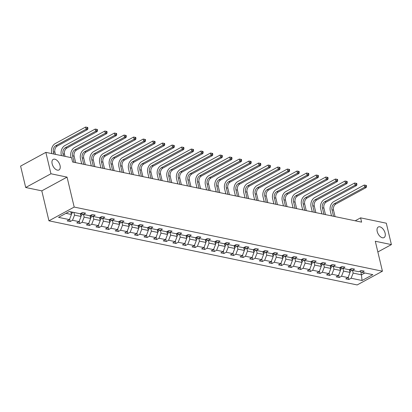 <?xml version="1.0" encoding="UTF-8"?>
<svg xmlns="http://www.w3.org/2000/svg" width="412" height="412" viewBox="0 0 412 412"><rect width="100%" height="100%" fill="white"/><g stroke="black" fill="none" stroke-linecap="round" stroke-linejoin="round"><path stroke-width="0.62" d="M377.212 231.477A6.026 3.404 -118.5 0 1 378.273 227.007A6.026 3.404 -118.5 0 1 385.096 233.12A6.026 3.404 -118.5 0 1 384.036 237.595A6.026 3.404 -118.5 0 1 377.212 231.477M52.159 163.847A6.026 3.404 -118.5 0 1 53.22 159.377A6.026 3.404 -118.5 0 1 60.039 165.49A6.026 3.404 -118.5 0 1 58.978 169.96A6.026 3.404 -118.5 0 1 52.159 163.847M48.935 220.806L357.178 284.939L382.429 271.199L74.191 207.066L48.935 220.806L41.803 190.854L67.053 177.114L50.949 173.766L25.698 187.501L41.803 190.854M25.698 187.501L20.6 166.108L45.85 152.368L50.949 173.766M377.85 251.969L391.4 244.599L386.302 223.206L360.593 217.855L355.185 220.796M352.517 270.416L353.151 273.089L361.463 274.819L362.04 280.51L351.142 278.239L348.856 279.485L348.274 277.055M360.727 271.719L361.463 274.819L364.841 272.981M353.151 273.089L351.142 278.239M342.908 268.418L343.546 271.091L350.071 272.445L348.063 277.6L345.776 278.847L348.856 279.485M348.063 277.6L341.533 276.241L339.246 277.487L338.669 275.056M333.298 266.42L333.936 269.088L340.466 270.447L338.453 275.602L336.166 276.843L339.246 277.487M338.453 275.602L331.928 274.243L329.641 275.489L329.059 273.053M323.693 264.422L324.326 267.089L330.857 268.449L328.848 273.604L326.562 274.845L329.641 275.489M328.848 273.604L322.318 272.244L320.031 273.491L319.454 271.055M314.083 262.423L314.722 265.091L321.252 266.451L319.238 271.606L316.952 272.847L320.031 273.491M319.238 271.606L312.713 270.246L310.427 271.487L309.845 269.057M304.478 260.425L305.112 263.093L311.642 264.452L309.633 269.603L307.347 270.849L310.427 271.487M309.633 269.603L303.103 268.248L300.817 269.489L300.24 267.058M294.868 258.422L295.507 261.095L302.032 262.454L300.024 267.604L297.737 268.851L300.817 269.489M300.024 267.604L293.498 266.25L291.212 267.491L290.63 265.06M285.264 256.424L285.897 259.096L292.427 260.451L290.419 265.606L288.132 266.852L291.212 267.491M290.419 265.606L283.889 264.247L281.602 265.493L281.025 263.062M275.654 254.425L276.292 257.098L282.817 258.453L280.809 263.608L278.522 264.854L281.602 265.493M280.809 263.608L274.279 262.248L271.997 263.495L271.415 261.064M266.049 252.427L266.682 255.095L273.213 256.455L271.204 261.61L268.918 262.851L271.997 263.495M271.204 261.61L264.674 260.25L262.387 261.496L261.805 259.06M256.439 250.429L257.078 253.097L263.603 254.456L261.594 259.612L259.308 260.853L262.387 261.496M261.594 259.612L255.064 258.252L252.777 259.498L252.201 257.062M246.834 248.431L247.468 251.099L253.998 252.458L251.984 257.613L249.703 258.854L252.777 259.498M251.984 257.613L245.459 256.254L243.173 257.495L242.591 255.064M237.224 246.428L237.863 249.1L244.388 250.46L242.38 255.61L240.093 256.856L243.173 257.495M242.38 255.61L235.849 254.256L233.563 255.497L232.986 253.066M227.62 244.429L228.253 247.102L234.783 248.462L232.77 253.612L230.483 254.858L233.563 255.497M232.77 253.612L226.245 252.257L223.958 253.498L223.376 251.068M218.01 242.431L218.648 245.104L225.173 246.458L223.165 251.614L220.878 252.86L223.958 253.498M223.165 251.614L216.635 250.254L214.348 251.5L213.771 249.069M208.405 240.433L209.038 243.106L215.569 244.46L213.555 249.615L211.268 250.862L214.348 251.5M213.555 249.615L207.03 248.256L204.743 249.502L204.161 247.071M198.795 238.435L199.429 241.102L205.959 242.462L203.95 247.617L201.664 248.858L204.743 249.502M203.95 247.617L197.42 246.258L195.133 247.504L194.557 245.068M189.185 236.437L189.824 239.104L196.354 240.464L194.34 245.619L192.054 246.86L195.133 247.504M194.34 245.619L187.815 244.259L185.529 245.5L184.947 243.07M179.581 234.438L180.214 237.106L186.744 238.466L184.736 243.621L182.449 244.862L185.529 245.5M184.736 243.621L178.205 242.261L175.919 243.502L175.342 241.072M169.971 232.435L170.609 235.108L177.134 236.467L175.126 241.617L172.839 242.864L175.919 243.502M175.126 241.617L168.601 240.263L166.314 241.504L165.732 239.073M160.366 230.437L160.999 233.11L167.53 234.469L165.521 239.619L163.234 240.865L166.314 241.504M165.521 239.619L158.991 238.265L156.704 239.506L156.127 237.075M150.756 228.439L151.395 231.111L157.92 232.466L155.911 237.621L153.625 238.867L156.704 239.506M155.911 237.621L149.381 236.261L147.099 237.508L146.518 235.077M141.151 226.44L141.785 229.113L148.315 230.468L146.306 235.623L144.02 236.869L147.099 237.508M146.306 235.623L139.776 234.263L137.49 235.51L136.913 233.079M131.541 224.442L132.18 227.11L138.705 228.469L136.696 233.625L134.41 234.866L137.49 235.51M136.696 233.625L130.166 232.265L127.88 233.511L127.303 231.075M121.937 222.444L122.57 225.112L129.1 226.471L127.087 231.626L124.805 232.868L127.88 233.511M127.087 231.626L120.561 230.267L118.275 231.508L117.693 229.077M112.327 220.446L112.965 223.113L119.49 224.473L117.482 229.628L115.195 230.869L118.275 231.508M117.482 229.628L110.952 228.269L108.665 229.51L108.088 227.079M102.722 218.442L103.355 221.115L109.886 222.475L107.872 227.625L105.585 228.871L108.665 229.51M107.872 227.625L101.347 226.27L99.06 227.512L98.478 225.081M93.112 216.444L93.751 219.117L100.276 220.477L98.267 225.627L95.981 226.873L99.06 227.512M98.267 225.627L91.737 224.272L89.45 225.513L88.874 223.083M83.507 214.446L84.141 217.119L90.671 218.473L88.657 223.628L86.371 224.875L89.45 225.513M88.657 223.628L82.132 222.269L79.846 223.515L79.264 221.084M73.897 212.448L74.536 215.121L81.061 216.475L79.053 221.63L76.766 222.871L79.846 223.515M79.053 221.63L72.522 220.271L70.236 221.517L69.659 219.086M65.951 213.334L71.456 214.477L69.443 219.632L67.156 220.873L70.236 221.517M69.443 219.632L58.545 217.361L69.324 211.495L80.227 213.766L82.513 212.52L85.593 213.164L83.306 214.405L89.837 215.764L92.123 214.518L95.203 215.162L92.916 216.403L99.441 217.763L101.728 216.521L104.808 217.16L102.521 218.401L109.051 219.761L111.338 218.52L114.418 219.158L112.131 220.405L118.656 221.759L120.943 220.518L124.022 221.156L121.736 222.403L128.266 223.757L130.553 222.516L133.632 223.155L131.346 224.401L137.871 225.761L140.157 224.514L143.237 225.158L140.95 226.399L147.481 227.759L149.767 226.512L152.847 227.156L150.56 228.397L157.085 229.757L159.372 228.511L162.452 229.154L160.165 230.396L166.695 231.755L168.982 230.514L172.062 231.153L169.775 232.394L176.305 233.753L178.587 232.512L181.666 233.151L179.38 234.397L185.91 235.752L188.196 234.51L191.276 235.149L188.99 236.395L195.52 237.755L197.806 236.509L200.881 237.147L198.599 238.393L205.125 239.753L207.411 238.507L210.491 239.151L208.204 240.392L214.734 241.751L217.021 240.505L220.101 241.149L217.814 242.39L224.339 243.75L226.626 242.503L229.705 243.147L227.419 244.388L233.949 245.748L236.236 244.507L239.315 245.145L237.029 246.386L243.554 247.746L245.84 246.505L248.92 247.143L246.633 248.39L253.164 249.744L255.45 248.503L258.53 249.142L256.243 250.388L262.768 251.747L265.055 250.501L268.135 251.14L265.848 252.386L272.378 253.746L274.665 252.499L277.745 253.143L275.458 254.384L281.983 255.744L284.27 254.498L287.349 255.141L285.063 256.382L291.593 257.742L293.88 256.496L296.959 257.139L294.673 258.381L301.198 259.74L303.484 258.499L306.564 259.138L304.277 260.384L310.808 261.738L313.094 260.497L316.174 261.136L313.887 262.382L320.418 263.737L322.699 262.495L325.779 263.134L323.492 264.38L330.022 265.74L332.309 264.494L335.389 265.132L333.102 266.379L339.632 267.738L341.919 266.492L344.993 267.136L342.712 268.377L349.237 269.736L351.524 268.49L354.603 269.134L352.317 270.375L358.847 271.735L361.133 270.488L364.213 271.132L361.927 272.373L372.824 274.644L362.04 280.51M45.85 152.368L71.564 157.719L72.584 161.998L361.612 222.135L360.593 217.855M350.195 269.216L352.317 270.375M349.407 269.644L350.071 272.445M343.546 271.091L341.533 276.241M340.585 267.218L342.712 268.377M339.797 267.646L340.466 270.447M333.936 269.088L331.928 274.243M330.98 265.22L333.102 266.379M330.187 265.647L330.857 268.449M324.326 267.089L322.318 272.244M321.37 263.216L323.492 264.38M320.582 263.649L321.252 266.451M314.722 265.091L312.713 270.246M311.766 261.218L313.887 262.382M310.972 261.651L311.642 264.452M305.112 263.093L303.103 268.248M302.156 259.22L304.277 260.384M301.368 259.648L302.032 262.454M295.507 261.095L293.498 266.25M292.551 257.222L294.673 258.381M291.758 257.649L292.427 260.451M285.897 259.096L283.889 264.247M282.941 255.224L285.063 256.382M282.153 255.651L282.817 258.453M276.292 257.098L274.279 262.248M273.331 253.226L275.458 254.384M272.543 253.653L273.213 256.455M266.682 255.095L264.674 260.25M263.726 251.227L265.848 252.386M262.938 251.655L263.603 254.456M257.078 253.097L255.064 258.252M254.116 249.224L256.243 250.388M253.328 249.657L253.998 252.458M247.468 251.099L245.459 256.254M244.512 247.226L246.633 248.39M243.724 247.658L244.388 250.46M237.863 249.1L235.849 254.256M234.902 245.228L237.029 246.386M234.114 245.655L234.783 248.462M228.253 247.102L226.245 252.257M225.297 243.229L227.419 244.388M224.509 243.657L225.173 246.458M218.648 245.104L216.635 250.254M215.687 241.231L217.814 242.39M214.899 241.659L215.569 244.46M209.038 243.106L207.03 248.256M206.082 239.233L208.204 240.392M205.289 239.66L205.959 242.462M199.429 241.102L197.42 246.258M196.472 237.235L198.599 238.393M195.685 237.662L196.354 240.464M189.824 239.104L187.815 244.259M186.868 235.231L188.99 236.395M186.075 235.664L186.744 238.466M180.214 237.106L178.205 242.261M177.258 233.233L179.38 234.397M176.47 233.666L177.134 236.467M170.609 235.108L168.601 240.263M167.653 231.235L169.775 232.394M166.86 231.662L167.53 234.469M160.999 233.11L158.991 238.265M158.043 229.237L160.165 230.396M157.255 229.664L157.92 232.466M151.395 231.111L149.381 236.261M148.438 227.239L150.56 228.397M147.645 227.666L148.315 230.468M141.785 229.113L139.776 234.263M138.829 225.24L140.95 226.399M138.041 225.668L138.705 228.469M132.18 227.11L130.166 232.265M129.219 223.242L131.346 224.401M128.431 223.67L129.1 226.471M122.57 225.112L120.561 230.267M119.614 221.239L121.736 222.403M118.826 221.671L119.49 224.473M112.965 223.113L110.952 228.269M110.004 219.241L112.131 220.405M109.216 219.673L109.886 222.475M103.355 221.115L101.347 226.27M100.399 217.242L102.521 218.401M99.611 217.67L100.276 220.477M93.751 219.117L91.737 224.272M90.789 215.244L92.916 216.403M90.001 215.672L90.671 218.473M84.141 217.119L82.132 222.269M81.185 213.246L83.306 214.405M80.397 213.673L81.061 216.475M74.536 215.121L72.522 220.271M391.4 244.599L375.296 241.247L382.429 271.199M67.053 177.114L74.191 207.066M70.818 211.809L71.456 214.477M359.8 271.214L361.927 272.373M71.24 213.571L71.812 213.39A2.498 1.859 -78.2 0 0 72.821 212.226M55.435 154.361L54.909 152.162A4.707 3.502 101.8 0 1 57.304 146.023L87.638 129.523L86.098 129.203L85.593 127.061L55.254 143.567A7.061 5.253 -78.2 0 0 51.665 152.77L51.866 153.619M71.06 212.824L71.127 212.762A2.498 1.859 -78.2 0 0 71.652 211.979M53.895 154.042L53.369 151.837A4.707 3.502 101.8 0 1 55.764 145.704L86.098 129.203L87.298 128.173L87.91 128.302L87.71 127.447L87.092 127.318L87.298 128.173M87.092 127.318L85.593 127.061M87.638 129.523L87.91 128.302M80.845 215.569L81.416 215.388A2.498 1.859 -78.2 0 0 82.529 213.983M65.044 156.364L64.519 154.16A4.707 3.502 101.8 0 1 66.909 148.021L97.247 131.521L95.708 131.201L95.198 129.059L64.859 145.565A7.061 5.253 -78.2 0 0 61.27 154.768L61.476 155.618M80.67 214.822L80.731 214.76A2.498 1.859 -78.2 0 0 81.463 213.395M80.634 213.545A2.498 1.859 101.8 0 1 80.458 213.952M63.505 156.04L62.979 153.841A4.707 3.502 101.8 0 1 65.369 147.702L95.708 131.201L96.902 130.171L97.52 130.3L97.314 129.445L96.702 129.316L96.902 130.171M96.702 129.316L95.198 129.059M97.247 131.521L97.52 130.3M90.455 217.567L91.026 217.387A2.498 1.859 -78.2 0 0 92.139 215.981M75.669 162.642L74.124 156.158A4.707 3.502 101.8 0 1 76.519 150.025L106.857 133.519L105.318 133.2L104.808 131.057L74.469 147.563A7.061 5.253 -78.2 0 0 70.879 156.766L71.08 157.621M90.274 216.82L90.341 216.758A2.498 1.859 -78.2 0 0 91.067 215.399M90.243 215.543A2.498 1.859 101.8 0 1 90.068 215.95M74.129 162.318L72.584 155.839A4.707 3.502 101.8 0 1 74.979 149.7L105.318 133.2L106.512 132.17L107.125 132.298L106.924 131.443L106.306 131.315L106.512 132.17M106.306 131.315L104.808 131.057M106.857 133.519L107.125 132.298M100.059 219.565L100.631 219.385A2.498 1.859 -78.2 0 0 101.743 217.979M85.279 164.64L83.734 158.157A4.707 3.502 101.8 0 1 86.123 152.023L116.462 135.517L114.922 135.198L114.412 133.061L84.074 149.561A7.061 5.253 -78.2 0 0 80.484 158.764L81.71 163.899M99.884 218.818L99.946 218.762A2.498 1.859 -78.2 0 0 100.677 217.397M99.848 217.541A2.498 1.859 101.8 0 1 99.673 217.948M83.739 164.321L82.194 157.837A4.707 3.502 101.8 0 1 84.584 151.704L114.922 135.198L116.117 134.168L116.735 134.297L116.529 133.442L115.916 133.313L116.117 134.168M115.916 133.313L114.412 133.061M116.462 135.517L116.735 134.297M109.669 221.563L110.241 221.388A2.498 1.859 -78.2 0 0 111.353 219.977M94.884 166.639L93.339 160.155A4.707 3.502 101.8 0 1 95.733 154.021L126.072 137.515L124.532 137.196L124.022 135.059L93.684 151.559A7.061 5.253 -78.2 0 0 90.094 160.762L91.315 165.897M109.489 220.817L109.556 220.76A2.498 1.859 -78.2 0 0 110.287 219.395M109.458 219.539A2.498 1.859 101.8 0 1 109.283 219.946M93.344 166.319L91.799 159.835A4.707 3.502 101.8 0 1 94.194 153.702L124.532 137.196L125.727 136.171L126.345 136.295L126.139 135.44L125.521 135.311L125.727 136.171M125.521 135.311L124.022 135.059M126.072 137.515L126.345 136.295M119.274 223.562L119.846 223.386A2.498 1.859 -78.2 0 0 120.958 221.975M104.494 168.637L102.949 162.153A4.707 3.502 101.8 0 1 105.338 156.019L135.677 139.519L134.137 139.194L133.627 137.057L103.294 153.558A7.061 5.253 -78.2 0 0 99.704 162.761L100.925 167.895M119.099 222.82L119.161 222.758A2.498 1.859 -78.2 0 0 119.892 221.393M119.063 221.538A2.498 1.859 101.8 0 1 118.888 221.944M102.954 168.317L101.409 161.834A4.707 3.502 101.8 0 1 103.803 155.7L134.137 139.194L135.332 138.169L135.95 138.298L135.744 137.438L135.131 137.309L135.332 138.169M135.131 137.309L133.627 137.057M135.677 139.519L135.95 138.298M128.884 225.56L129.456 225.385A2.498 1.859 -78.2 0 0 130.568 223.974M114.098 170.635L112.553 164.156A4.707 3.502 101.8 0 1 114.948 158.017L145.287 141.517L143.747 141.192L143.237 139.055L112.898 155.561A7.061 5.253 -78.2 0 0 109.309 164.764L110.529 169.893M128.704 224.818L128.771 224.756A2.498 1.859 -78.2 0 0 129.502 223.392M128.673 223.541A2.498 1.859 101.8 0 1 128.498 223.943M112.558 170.316L111.013 163.832A4.707 3.502 101.8 0 1 113.408 157.698L143.747 141.192L144.942 140.168L145.56 140.296L145.354 139.441L144.736 139.313L144.942 140.168M144.736 139.313L143.237 139.055M145.287 141.517L145.56 140.296M138.489 227.563L139.06 227.383A2.498 1.859 -78.2 0 0 140.173 225.972M123.708 172.633L122.163 166.154A4.707 3.502 101.8 0 1 124.558 160.016L154.891 143.515L153.352 143.196L152.842 141.053L122.508 157.559A7.061 5.253 -78.2 0 0 118.919 166.762L120.139 171.892M138.314 226.816L138.38 226.755A2.498 1.859 -78.2 0 0 139.107 225.39M138.278 225.539A2.498 1.859 101.8 0 1 138.102 225.941M122.168 172.314L120.623 165.83A4.707 3.502 101.8 0 1 123.018 159.696L153.352 143.196L154.552 142.166L155.164 142.294L154.963 141.44L154.345 141.311L154.552 142.166M154.345 141.311L152.842 141.053M154.891 143.515L155.164 142.294M148.099 229.561L148.67 229.381A2.498 1.859 -78.2 0 0 149.783 227.975M133.313 174.631L131.768 168.153A4.707 3.502 101.8 0 1 134.163 162.019L164.501 145.513L162.961 145.194L162.452 143.052L132.113 159.557A7.061 5.253 -78.2 0 0 128.523 168.76L129.749 173.89M147.918 228.815L147.985 228.753A2.498 1.859 -78.2 0 0 148.717 227.388M147.887 227.537A2.498 1.859 101.8 0 1 147.712 227.944M131.773 174.312L130.228 167.833A4.707 3.502 101.8 0 1 132.623 161.695L162.961 145.194L164.156 144.164L164.774 144.293L164.568 143.438L163.95 143.309L164.156 144.164M163.95 143.309L162.452 143.052M164.501 145.513L164.774 144.293M157.703 231.559L158.275 231.379A2.498 1.859 -78.2 0 0 159.387 229.973M142.923 176.635L141.378 170.151A4.707 3.502 101.8 0 1 143.773 164.017L174.106 147.511L172.566 147.192L172.056 145.05L141.723 161.555A7.061 5.253 -78.2 0 0 138.133 170.759L139.354 175.888M157.528 230.813L157.595 230.756A2.498 1.859 -78.2 0 0 158.321 229.391M157.492 229.536A2.498 1.859 101.8 0 1 157.322 229.942M141.383 176.31L139.838 169.832A4.707 3.502 101.8 0 1 142.233 163.693L172.566 147.192L173.766 146.162L174.379 146.291L174.178 145.436L173.56 145.307L173.766 146.162M173.56 145.307L172.056 145.05M174.106 147.511L174.379 146.291M167.313 233.558L167.885 233.377A2.498 1.859 -78.2 0 0 168.997 231.971M152.528 178.633L150.983 172.149A4.707 3.502 101.8 0 1 153.377 166.015L183.716 149.51L182.176 149.19L181.666 147.053L151.328 163.554A7.061 5.253 -78.2 0 0 147.738 172.757L148.964 177.891M167.133 232.811L167.2 232.754A2.498 1.859 -78.2 0 0 167.931 231.389M167.102 231.534A2.498 1.859 101.8 0 1 166.927 231.941M150.988 178.314L149.448 171.83A4.707 3.502 101.8 0 1 151.837 165.696L182.176 149.19L183.371 148.16L183.989 148.289L183.783 147.434L183.17 147.305L183.371 148.16M183.17 147.305L181.666 147.053M183.716 149.51L183.989 148.289M176.918 235.556L177.49 235.381A2.498 1.859 -78.2 0 0 178.602 233.97M162.137 180.631L160.592 174.147A4.707 3.502 101.8 0 1 162.987 168.014L193.321 151.508L191.781 151.189L191.271 149.051L160.938 165.552A7.061 5.253 -78.2 0 0 157.348 174.755L158.569 179.889M176.743 234.809L176.81 234.752A2.498 1.859 -78.2 0 0 177.536 233.388M176.707 233.532A2.498 1.859 101.8 0 1 176.537 233.939M160.598 180.312L159.053 173.828A4.707 3.502 101.8 0 1 161.447 167.694L191.781 151.189L192.981 150.164L193.594 150.287L193.393 149.432L192.775 149.304L192.981 150.164M192.775 149.304L191.271 149.051M193.321 151.508L193.594 150.287M186.528 237.554L187.1 237.379A2.498 1.859 -78.2 0 0 188.212 235.968M171.742 182.629L170.202 176.145A4.707 3.502 101.8 0 1 172.592 170.012L202.931 153.511L201.391 153.187L200.881 151.05L170.542 167.55A7.061 5.253 -78.2 0 0 166.953 176.753L168.178 181.888M186.348 236.812L186.415 236.751A2.498 1.859 -78.2 0 0 187.146 235.386M186.317 235.53A2.498 1.859 101.8 0 1 186.142 235.937M170.202 182.31L168.662 175.826A4.707 3.502 101.8 0 1 171.052 169.692L201.391 153.187L202.586 152.162L203.204 152.291L202.998 151.431L202.385 151.302L202.586 152.162M202.385 151.302L200.881 151.05M202.931 153.511L203.204 152.291M196.138 239.552L196.704 239.377A2.498 1.859 -78.2 0 0 197.817 237.966M181.352 184.627L179.807 178.149A4.707 3.502 101.8 0 1 182.202 172.01L212.535 155.509L210.995 155.19L210.486 153.048L180.152 169.553A7.061 5.253 -78.2 0 0 176.563 178.757L177.783 183.886M195.958 238.811L196.024 238.749A2.498 1.859 -78.2 0 0 196.751 237.384M195.921 237.533A2.498 1.859 101.8 0 1 195.752 237.935M179.812 184.308L178.267 177.824A4.707 3.502 101.8 0 1 180.662 171.691L210.995 155.19L212.195 154.16L212.808 154.289L212.607 153.434L211.989 153.305L212.195 154.16M211.989 153.305L210.486 153.048M212.535 155.509L212.808 154.289M205.743 241.556L206.314 241.375A2.498 1.859 -78.2 0 0 207.427 239.964M190.957 186.626L189.417 180.147A4.707 3.502 101.8 0 1 191.807 174.008L222.145 157.508L220.605 157.188L220.096 155.046L189.757 171.552A7.061 5.253 -78.2 0 0 186.167 180.755L187.393 185.884M205.567 240.809L205.629 240.747A2.498 1.859 -78.2 0 0 206.361 239.382M205.531 239.532A2.498 1.859 101.8 0 1 205.356 239.933M189.417 186.306L187.877 179.828A4.707 3.502 101.8 0 1 190.267 173.689L220.605 157.188L221.8 156.158L222.418 156.287L222.212 155.432L221.599 155.303L221.8 156.158M221.599 155.303L220.096 155.046M222.145 157.508L222.418 156.287M215.352 243.554L215.924 243.374A2.498 1.859 -78.2 0 0 217.036 241.968M200.567 188.624L199.022 182.145A4.707 3.502 101.8 0 1 201.417 176.012L231.75 159.506L230.215 159.187L229.705 157.044L199.367 173.55A7.061 5.253 -78.2 0 0 195.777 182.753L196.998 187.882M215.172 242.807L215.239 242.745A2.498 1.859 -78.2 0 0 215.965 241.381M215.141 241.53A2.498 1.859 101.8 0 1 214.966 241.937M199.027 188.305L197.482 181.826A4.707 3.502 101.8 0 1 199.877 175.687L230.215 159.187L231.41 158.157L232.023 158.285L231.822 157.43L231.204 157.302L231.41 158.157M231.204 157.302L229.705 157.044M231.75 159.506L232.023 158.285M224.957 245.552L225.529 245.372A2.498 1.859 -78.2 0 0 226.641 243.966M210.177 190.627L208.632 184.143A4.707 3.502 101.8 0 1 211.021 178.01L241.36 161.504L239.82 161.185L239.31 159.047L208.972 175.548A7.061 5.253 -78.2 0 0 205.382 184.751L206.608 189.881M224.782 244.805L224.844 244.749A2.498 1.859 -78.2 0 0 225.575 243.384M224.746 243.528A2.498 1.859 101.8 0 1 224.571 243.935M208.637 190.303L207.092 183.824A4.707 3.502 101.8 0 1 209.481 177.685L239.82 161.185L241.015 160.155L241.633 160.283L241.427 159.429L240.814 159.3L241.015 160.155M240.814 159.3L239.31 159.047M241.36 161.504L241.633 160.283M234.567 247.55L235.139 247.37A2.498 1.859 -78.2 0 0 236.251 245.964M219.781 192.625L218.236 186.142A4.707 3.502 101.8 0 1 220.631 180.008L250.97 163.502L249.43 163.183L248.92 161.046L218.581 177.546A7.061 5.253 -78.2 0 0 214.992 186.749L216.212 191.884M234.387 246.803L234.454 246.747A2.498 1.859 -78.2 0 0 235.18 245.382M234.356 245.526A2.498 1.859 101.8 0 1 234.181 245.933M218.242 192.306L216.697 185.822A4.707 3.502 101.8 0 1 219.091 179.689L249.43 163.183L250.625 162.153L251.238 162.282L251.037 161.427L250.419 161.298L250.625 162.153M250.419 161.298L248.92 161.046M250.97 163.502L251.238 162.282M244.172 249.548L244.743 249.373A2.498 1.859 -78.2 0 0 245.856 247.962M229.391 194.624L227.846 188.14A4.707 3.502 101.8 0 1 230.236 182.006L260.575 165.5L259.035 165.181L258.525 163.044L228.191 179.544A7.061 5.253 -78.2 0 0 224.597 188.748L225.822 193.882M243.997 248.802L244.058 248.745A2.498 1.859 -78.2 0 0 244.79 247.38M243.961 247.524A2.498 1.859 101.8 0 1 243.786 247.931M227.851 194.304L226.306 187.821A4.707 3.502 101.8 0 1 228.696 181.687L259.035 165.181L260.23 164.156L260.848 164.28L260.642 163.425L260.029 163.296L260.23 164.156M260.029 163.296L258.525 163.044M260.575 165.5L260.848 164.28M253.782 251.547L254.353 251.372A2.498 1.859 -78.2 0 0 255.466 249.96M238.996 196.622L237.451 190.138A4.707 3.502 101.8 0 1 239.846 184.004L270.184 167.504L268.645 167.179L268.135 165.042L237.796 181.543A7.061 5.253 -78.2 0 0 234.207 190.746L235.427 195.88M253.601 250.805L253.668 250.743A2.498 1.859 -78.2 0 0 254.4 249.378M253.571 249.523A2.498 1.859 101.8 0 1 253.395 249.93M237.456 196.303L235.911 189.819A4.707 3.502 101.8 0 1 238.306 183.685L268.645 167.179L269.839 166.154L270.457 166.283L270.251 165.423L269.633 165.3L269.839 166.154M269.633 165.3L268.135 165.042M270.184 167.504L270.457 166.283M263.386 253.545L263.958 253.37A2.498 1.859 -78.2 0 0 265.071 251.959M248.606 198.62L247.061 192.141A4.707 3.502 101.8 0 1 249.456 186.003L279.789 169.502L278.249 169.183L277.739 167.04L247.406 183.546A7.061 5.253 -78.2 0 0 243.816 192.749L245.037 197.878M263.211 252.803L263.278 252.741A2.498 1.859 -78.2 0 0 264.004 251.377M263.175 251.526A2.498 1.859 101.8 0 1 263 251.928M247.066 198.301L245.521 191.817A4.707 3.502 101.8 0 1 247.916 185.683L278.249 169.183L279.444 168.153L280.062 168.281L279.856 167.427L279.243 167.298L279.444 168.153M279.243 167.298L277.739 167.04M279.789 169.502L280.062 168.281M272.996 255.548L273.568 255.368A2.498 1.859 -78.2 0 0 274.68 253.957M258.211 200.618L256.666 194.14A4.707 3.502 101.8 0 1 259.06 188.001L289.399 171.5L287.859 171.181L287.349 169.038L257.011 185.544A7.061 5.253 -78.2 0 0 253.421 194.747L254.642 199.877M272.816 254.801L272.883 254.74A2.498 1.859 -78.2 0 0 273.614 253.375M272.785 253.524A2.498 1.859 101.8 0 1 272.61 253.926M256.671 200.299L255.126 193.82A4.707 3.502 101.8 0 1 257.521 187.681L287.859 171.181L289.054 170.151L289.672 170.28L289.466 169.425L288.848 169.296L289.054 170.151M288.848 169.296L287.349 169.038M289.399 171.5L289.672 170.28M282.601 257.546L283.173 257.366A2.498 1.859 -78.2 0 0 284.285 255.96M267.821 202.616L266.276 196.138A4.707 3.502 101.8 0 1 268.67 190.004L299.004 173.498L297.464 173.179L296.954 171.037L266.621 187.542A7.061 5.253 -78.2 0 0 263.031 196.745L264.252 201.875M282.426 256.8L282.493 256.738A2.498 1.859 -78.2 0 0 283.219 255.373M282.39 255.522A2.498 1.859 101.8 0 1 282.215 255.929M266.281 202.297L264.736 195.818A4.707 3.502 101.8 0 1 267.131 189.68L297.464 173.179L298.664 172.149L299.277 172.278L299.076 171.423L298.458 171.294L298.664 172.149M298.458 171.294L296.954 171.037M299.004 173.498L299.277 172.278M292.211 259.545L292.783 259.364A2.498 1.859 -78.2 0 0 293.895 257.958M277.425 204.62L275.88 198.136A4.707 3.502 101.8 0 1 278.275 192.002L308.614 175.497L307.074 175.177L306.564 173.04L276.225 189.541A7.061 5.253 -78.2 0 0 272.636 198.744L273.862 203.873M292.031 258.798L292.098 258.741A2.498 1.859 -78.2 0 0 292.829 257.376M292 257.521A2.498 1.859 101.8 0 1 291.825 257.927M275.886 204.295L274.341 197.817A4.707 3.502 101.8 0 1 276.735 191.678L307.074 175.177L308.269 174.147L308.887 174.276L308.681 173.421L308.068 173.292L308.269 174.147M308.068 173.292L306.564 173.04M308.614 175.497L308.887 174.276M301.816 261.543L302.387 261.368A2.498 1.859 -78.2 0 0 303.5 259.957M287.035 206.618L285.49 200.134A4.707 3.502 101.8 0 1 287.885 194L318.219 177.495L316.679 177.175L316.169 175.038L285.835 191.539A7.061 5.253 -78.2 0 0 282.246 200.742L283.466 205.876M301.641 260.796L301.708 260.739A2.498 1.859 -78.2 0 0 302.434 259.375M301.605 259.519A2.498 1.859 101.8 0 1 301.435 259.926M285.495 206.299L283.95 199.815A4.707 3.502 101.8 0 1 286.345 193.681L316.679 177.175L317.879 176.145L318.491 176.274L318.291 175.419L317.673 175.291L317.879 176.145M317.673 175.291L316.169 175.038M318.219 177.495L318.491 176.274M311.426 263.541L311.997 263.366A2.498 1.859 -78.2 0 0 313.11 261.955M296.64 208.616L295.1 202.132A4.707 3.502 101.8 0 1 297.49 195.999L327.828 179.493L326.289 179.174L325.779 177.036L295.44 193.537A7.061 5.253 -78.2 0 0 291.851 202.74L293.076 207.875M311.245 262.794L311.312 262.738A2.498 1.859 -78.2 0 0 312.044 261.373M311.214 261.517A2.498 1.859 101.8 0 1 311.039 261.924M295.1 208.297L293.56 201.813A4.707 3.502 101.8 0 1 295.95 195.679L326.289 179.174L327.483 178.149L328.101 178.272L327.895 177.418L327.283 177.289L327.483 178.149M327.283 177.289L325.779 177.036M327.828 179.493L328.101 178.272M321.03 265.539L321.602 265.364A2.498 1.859 -78.2 0 0 322.714 263.953M306.25 210.614L304.705 204.131A4.707 3.502 101.8 0 1 307.1 197.997L337.433 181.496L335.893 181.172L335.383 179.035L305.05 195.535A7.061 5.253 -78.2 0 0 301.46 204.738L302.681 209.873M320.855 264.798L320.922 264.736A2.498 1.859 -78.2 0 0 321.648 263.371M320.819 263.515A2.498 1.859 101.8 0 1 320.649 263.922M304.71 210.295L303.165 203.811A4.707 3.502 101.8 0 1 305.56 197.678L335.893 181.172L337.093 180.147L337.706 180.276L337.505 179.416L336.887 179.292L337.093 180.147M336.887 179.292L335.383 179.035M337.433 181.496L337.706 180.276M330.64 267.537L331.212 267.362A2.498 1.859 -78.2 0 0 332.324 265.951M315.855 212.613L314.315 206.134A4.707 3.502 101.8 0 1 316.704 199.995L347.043 183.495L345.503 183.175L344.993 181.033L314.655 197.539A7.061 5.253 -78.2 0 0 311.065 206.742L312.291 211.871M330.465 266.796L330.527 266.734A2.498 1.859 -78.2 0 0 331.258 265.369M330.429 265.519A2.498 1.859 101.8 0 1 330.254 265.92M314.315 212.293L312.775 205.809A4.707 3.502 101.8 0 1 315.165 199.676L345.503 183.175L346.698 182.145L347.316 182.274L347.11 181.419L346.497 181.29L346.698 182.145M346.497 181.29L344.993 181.033M347.043 183.495L347.316 182.274M340.25 269.541L340.822 269.36A2.498 1.859 -78.2 0 0 341.929 267.954M325.465 214.611L323.92 208.132A4.707 3.502 101.8 0 1 326.314 201.993L356.648 185.493L355.108 185.173L354.603 183.031L324.265 199.537A7.061 5.253 -78.2 0 0 320.675 208.74L321.896 213.869M340.07 268.794L340.137 268.732A2.498 1.859 -78.2 0 0 340.863 267.367M340.034 267.517A2.498 1.859 101.8 0 1 339.864 267.918M323.925 214.292L322.38 207.813A4.707 3.502 101.8 0 1 324.774 201.674L355.108 185.173L356.308 184.143L356.921 184.272L356.72 183.417L356.102 183.288L356.308 184.143M356.102 183.288L354.603 183.031M356.648 185.493L356.921 184.272M349.855 271.539L350.427 271.359A2.498 1.859 -78.2 0 0 351.539 269.953M335.069 216.609L333.529 210.13A4.707 3.502 101.8 0 1 335.919 203.997L366.258 187.491L364.718 187.172L364.208 185.029L333.869 201.535A7.061 5.253 -78.2 0 0 330.28 210.738L331.506 215.867M349.68 270.792L349.742 270.73A2.498 1.859 -78.2 0 0 350.473 269.366M349.644 269.515A2.498 1.859 101.8 0 1 349.469 269.922M333.535 216.29L331.99 209.811A4.707 3.502 101.8 0 1 334.379 203.672L364.718 187.172L365.913 186.142L366.531 186.27L366.325 185.415L365.712 185.287L365.913 186.142M365.712 185.287L364.208 185.029M366.258 187.491L366.531 186.27M71.168 213.282L71.76 213.406M53.369 151.837L54.909 152.162M55.764 145.704L57.304 146.023M70.905 211.84L71.127 212.762M80.778 215.28L81.365 215.404M62.979 153.841L64.519 154.16M65.369 147.702L66.909 148.021M80.515 213.838L80.731 214.76M90.383 217.284L90.975 217.402M72.584 155.839L74.124 156.158M74.979 149.7L76.519 150.025M90.12 215.837L90.341 216.758M99.992 219.282L100.585 219.405M82.194 157.837L83.734 158.157M84.584 151.704L86.123 152.023M99.73 217.84L99.946 218.762M109.602 221.28L110.189 221.404M91.799 159.835L93.339 160.155M94.194 153.702L95.733 154.021M109.335 219.838L109.556 220.76M119.207 223.278L119.799 223.402M101.409 161.834L102.949 162.153M103.803 155.7L105.338 156.019M118.944 221.836L119.161 222.758M128.817 225.276L129.404 225.4M111.013 163.832L112.553 164.156M113.408 157.698L114.948 158.017M128.549 223.834L128.771 224.756M138.422 227.275L139.014 227.398M120.623 165.83L122.163 166.154M123.018 159.696L124.558 160.016M138.159 225.833L138.38 226.755M148.032 229.273L148.619 229.396M130.228 167.833L131.768 168.153M132.623 161.695L134.163 162.019M147.764 227.831L147.985 228.753M157.636 231.276L158.229 231.395M139.838 169.832L141.378 170.151M142.233 163.693L143.773 164.017M157.374 229.829L157.595 230.756M167.246 233.274L167.833 233.398M149.448 171.83L150.983 172.149M151.837 165.696L153.377 166.015M166.984 231.832L167.2 232.754M176.851 235.273L177.443 235.396M159.053 173.828L160.592 174.147M161.447 167.694L162.987 168.014M176.588 233.831L176.81 234.752M186.461 237.271L187.048 237.394M168.662 175.826L170.202 176.145M171.052 169.692L172.592 170.012M186.198 235.829L186.415 236.751M196.066 239.269L196.658 239.393M178.267 177.824L179.807 178.149M180.662 171.691L182.202 172.01M195.803 237.827L196.024 238.749M205.676 241.267L206.263 241.391M187.877 179.828L189.417 180.147M190.267 173.689L191.807 174.008M205.413 239.825L205.629 240.747M215.28 243.265L215.873 243.389M197.482 181.826L199.022 182.145M199.877 175.687L201.417 176.012M215.018 241.823L215.239 242.745M224.89 245.269L225.477 245.387M207.092 183.824L208.632 184.143M209.481 177.685L211.021 178.01M224.628 243.822L224.844 244.749M234.495 247.267L235.087 247.391M216.697 185.822L218.236 186.142M219.091 179.689L220.631 180.008M234.232 245.825L234.454 246.747M244.105 249.265L244.697 249.389M226.306 187.821L227.846 188.14M228.696 181.687L230.236 182.006M243.842 247.823L244.058 248.745M253.715 251.263L254.302 251.387M235.911 189.819L237.451 190.138M238.306 183.685L239.846 184.004M253.447 249.821L253.668 250.743M263.32 253.262L263.912 253.385M245.521 191.817L247.061 192.141M247.916 185.683L249.456 186.003M263.057 251.82L263.278 252.741M272.929 255.26L273.517 255.383M255.126 193.82L256.666 194.14M257.521 187.681L259.06 188.001M272.662 253.818L272.883 254.74M282.534 257.258L283.126 257.382M264.736 195.818L266.276 196.138M267.131 189.68L268.67 190.004M282.272 255.816L282.493 256.738M292.144 259.261L292.731 259.38M274.341 197.817L275.88 198.136M276.735 191.678L278.275 192.002M291.876 257.814L292.098 258.741M301.749 261.26L302.341 261.383M283.95 199.815L285.49 200.134M286.345 193.681L287.885 194M301.486 259.817L301.708 260.739M311.359 263.258L311.946 263.381M293.56 201.813L295.1 202.132M295.95 195.679L297.49 195.999M311.096 261.816L311.312 262.738M320.963 265.256L321.556 265.38M303.165 203.811L304.705 204.131M305.56 197.678L307.1 197.997M320.701 263.814L320.922 264.736M330.573 267.254L331.16 267.378M312.775 205.809L314.315 206.134M315.165 199.676L316.704 199.995M330.311 265.812L330.527 266.734M340.178 269.252L340.77 269.376M322.38 207.813L323.92 208.132M324.774 201.674L326.314 201.993M339.915 267.81L340.137 268.732M349.788 271.251L350.375 271.374M331.99 209.811L333.529 210.13M334.379 203.672L335.919 203.997M349.525 269.808L349.742 270.73"/></g></svg>
